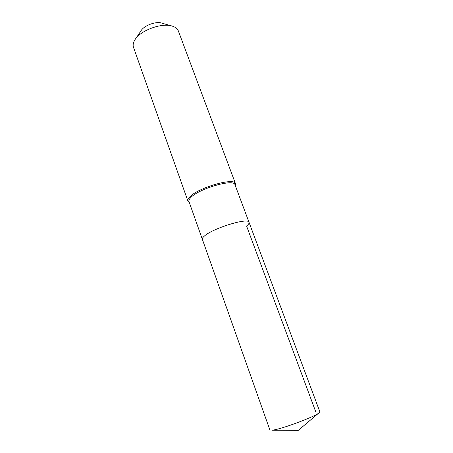 <?xml version="1.0" encoding="UTF-8"?>
<svg xmlns="http://www.w3.org/2000/svg" width="453" height="453" viewBox="0 0 453 453"><rect width="100%" height="100%" fill="white"/><g stroke="black" fill="none" stroke-linecap="round" stroke-linejoin="round"><path stroke-width="0.68" d="M319.846 411.794L318.414 413.329C312.621 417.57 282.185 428.821 273.08 430.078L269.886 429.976L202.355 239.331C202.1 238.572 202.712 237.536 204.201 236.217C202.712 237.536 202.1 238.572 202.355 239.331L188.963 201.517C188.629 200.549 189.161 199.314 190.56 197.819C198.171 188.793 234.258 178.323 234.988 184.767L249.037 222.344C248.81 217.168 212.378 228.335 204.201 236.217C212.378 228.335 248.81 217.168 249.037 222.344L319.846 411.794M315.769 411.851L246.562 225.996C248.499 224.45 249.326 223.233 249.037 222.344M235.294 185.577L235.492 183.697C234.739 176.998 197.361 187.836 189.524 197.197C188.091 198.742 187.548 200.016 187.887 201.019L189.031 202.219M235.492 183.697L178.352 30.968C177.553 28.884 175.724 27.333 172.859 26.314C162.536 22.163 139.949 30.385 134.705 40.198L134.15 41.217C133.08 43.454 132.859 45.481 133.488 47.299L187.887 201.019M171.296 25.861L162.231 23.239C156.325 20.906 143.901 25.43 140.872 31.014L135.611 38.85M271.97 430.231L298.312 430.35L318.414 413.329"/></g></svg>
